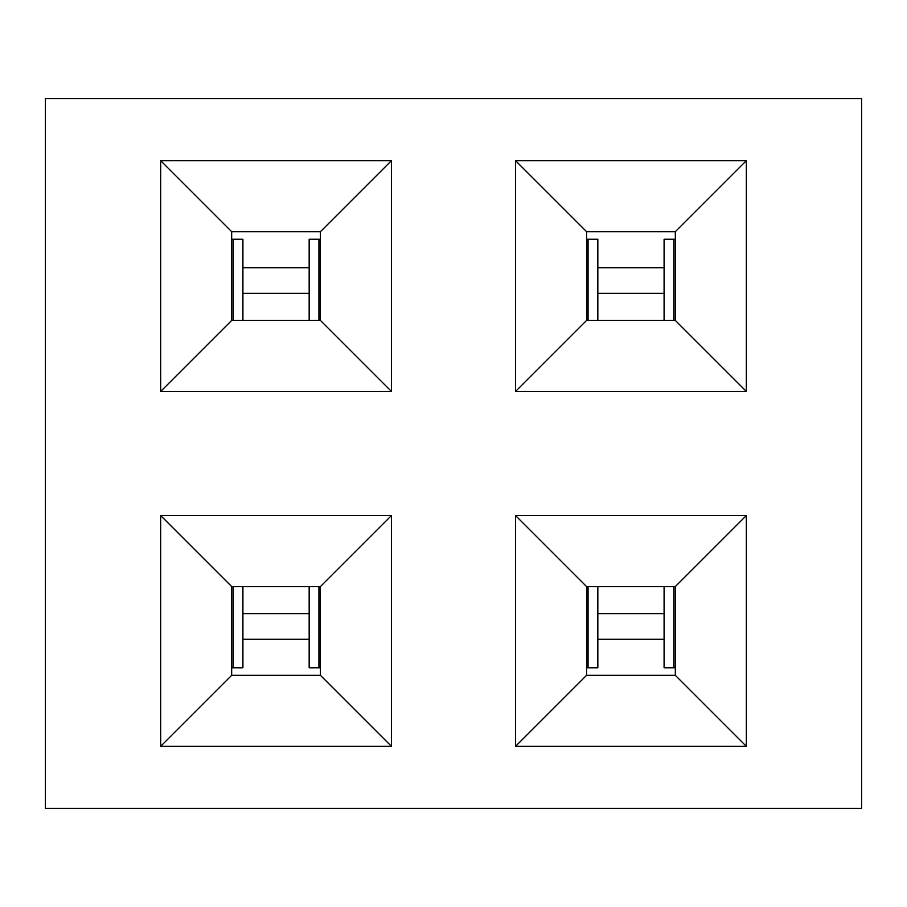<?xml version="1.0" encoding="UTF-8"?>
<svg xmlns="http://www.w3.org/2000/svg" width="907" height="907" viewBox="0 0 907 907"><rect width="100%" height="100%" fill="white"/><g stroke="black" fill="none" stroke-linecap="round" stroke-linejoin="round"><path stroke-width="1.36" d="M746.302 746.302L515.607 746.302L515.607 515.607L746.302 515.607L746.302 746.302L675.318 675.318L675.318 586.591L586.591 586.591L586.591 675.318L675.318 675.318M746.302 391.393L515.607 391.393L515.607 160.698L746.302 160.698L746.302 391.393L675.318 320.409L675.318 231.682L586.591 231.682L586.591 320.409L675.318 320.409M45.35 98.591L861.65 98.591L861.65 808.409L45.35 808.409L45.35 98.591M391.393 391.393L160.698 391.393L160.698 160.698L391.393 160.698L391.393 391.393L320.409 320.409L320.409 231.682L231.682 231.682L231.682 320.409L320.409 320.409M391.393 746.302L160.698 746.302L160.698 515.607L391.393 515.607L391.393 746.302L320.409 675.318L320.409 586.591L231.682 586.591L231.682 675.318L320.409 675.318M320.409 231.682L391.393 160.698M231.682 320.409L160.698 391.393M160.698 160.698L231.682 231.682M675.318 231.682L746.302 160.698M586.591 320.409L515.607 391.393M515.607 160.698L586.591 231.682M391.393 515.607L320.409 586.591M231.682 675.318L160.698 746.302M160.698 515.607L231.682 586.591M746.302 515.607L675.318 586.591M586.591 675.318L515.607 746.302M515.607 515.607L586.591 586.591M309.174 293.346L242.906 293.346M309.174 320.409L309.174 239.221L320.409 239.221M231.682 239.221L242.906 239.221L242.906 320.409M664.094 293.346L597.826 293.346M664.094 320.409L664.094 239.221L675.318 239.221M586.591 239.221L597.826 239.221L597.826 320.409M242.906 613.654L309.174 613.654M242.906 586.591L242.906 667.779L231.682 667.779M320.409 667.779L309.174 667.779L309.174 586.591M597.826 613.654L664.094 613.654M597.826 586.591L597.826 667.779L586.591 667.779M675.318 667.779L664.094 667.779L664.094 586.591M242.906 267.746L309.174 267.746M318.958 320.409L318.958 239.221M233.133 239.221L233.133 320.409M597.826 267.746L664.094 267.746M673.867 320.409L673.867 239.221M588.042 239.221L588.042 320.409M309.174 639.254L242.906 639.254M233.133 586.591L233.133 667.779M318.958 667.779L318.958 586.591M664.094 639.254L597.826 639.254M588.042 586.591L588.042 667.779M673.867 667.779L673.867 586.591"/></g></svg>
